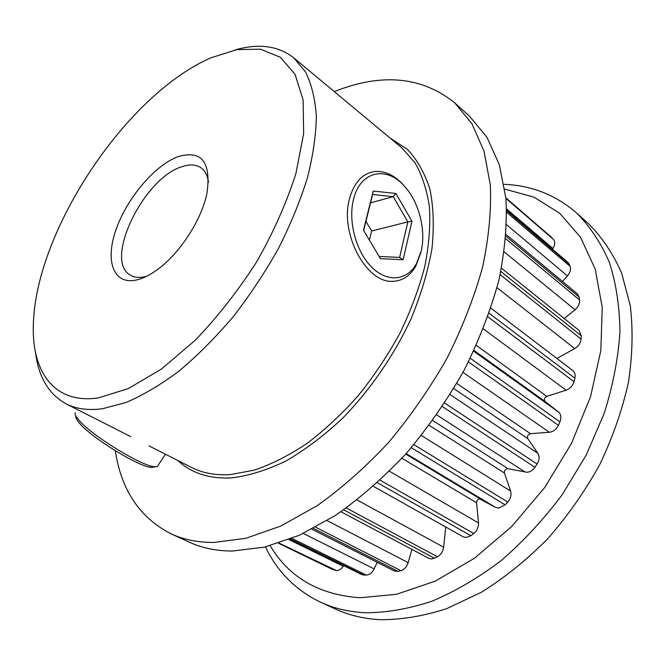 <?xml version="1.0" encoding="UTF-8"?>
<svg xmlns="http://www.w3.org/2000/svg" width="666" height="666" viewBox="0 0 666 666"><rect width="100%" height="100%" fill="white"/><g stroke="black" fill="none" stroke-linecap="round" stroke-linejoin="round"><path stroke-width="1" d="M343.623 565.65L343.231 566.25C341.275 569.072 339.061 570.529 336.563 570.612L279.037 543.09M313.453 528.413L398.027 571.37L394.364 571.003L311.913 529.22M343.698 509.856L434.457 558.208L431.318 558.965L428.804 558.349L340.95 511.763M377.414 482.742L470.912 535.714L466.058 537.52L463.161 536.796L373.41 486.338M411.263 447.735L505.153 504.845L498.676 508.091L495.521 507.359L479.612 498.867C477.697 499.284 476.69 500.582 476.59 502.763L478.496 522.943C478.679 527.147 477.106 530.677 473.776 533.524L380.169 480.203M442.39 406.593L534.956 467.274C532.792 470.321 530.161 471.994 527.064 472.277L507.409 468.606C505.169 469.23 504.195 470.72 504.478 473.068L510.581 491.033C511.63 494.846 510.68 498.509 507.742 502.047L413.902 444.63M468.456 361.913L558.374 425.333C556.293 429.403 553.313 431.718 549.425 432.267L530.461 433.683C527.897 434.573 526.997 436.213 527.755 438.603L537.82 453.263C539.693 456.443 539.452 460.031 537.096 464.036L444.697 403.088M98.651 397.827L128.396 388.544L161.264 369.147L195.213 340.293C217.682 316.841 238.228 290.584 256.868 261.513C273.701 231.726 286.721 202.372 295.92 173.451L303.629 133.65L303.138 100.067L295.046 74.334L280.411 57.318L260.564 49.192L236.896 49.609L210.789 57.867L204.512 60.814C122.727 100.749 37.829 229.778 33.508 320.687C30.436 370.055 53.13 404.845 98.651 397.827M234.948 49.983C258.591 43.132 278.205 45.754 293.773 57.85L305.494 71.886C311.48 83.924 315.101 98.626 316.333 116.001C316.067 134.74 313.103 155.336 307.442 177.78C300.224 200.949 290.526 224.592 278.338 248.693C264.901 272.61 249.783 295.371 232.992 316.983C215.559 337.471 197.627 355.453 179.196 370.92C160.856 384.648 143.19 395.146 126.199 402.422L102.581 408.716C88.337 410.614 76.182 408.991 66.109 403.837C48.843 394.322 38.67 377.356 35.606 352.93M137.612 279.72C113.719 285.93 104.77 261.63 115.884 230.036C126.69 198.501 154.753 165.101 178.23 156.568C201.873 149.842 211.422 162.196 206.885 193.631C201.423 220.454 178.904 254.678 156.427 270.313C149.758 275.041 143.49 278.18 137.612 279.72M208.475 182.284C207.551 175.533 205.061 170.696 200.99 167.782C195.971 164.385 189.552 164.052 181.726 166.783C143.523 178.247 103.421 260.889 130.353 275.125C134.457 277.605 139.619 278.055 145.846 276.482L146.637 276.265M270.155 545.729C289.077 577.472 319.022 594.821 360.006 597.752L396.511 594.305L435.323 581.118L474.442 558.266L511.655 526.548L544.671 487.529L571.478 443.423L590.501 396.869L600.824 350.632L602.239 307.292L595.163 268.997L580.561 237.312L559.681 213.237L533.957 197.169L504.82 189.094M504.062 184.324C531.676 185.406 555.91 195.013 576.748 213.137C590.043 226.498 600.899 242.882 609.332 262.271C616.117 283.258 619.655 306.485 619.946 331.951C618.223 358.383 612.945 385.606 604.112 413.628L586.222 455.02L562.412 494.405C543.939 519.147 523.601 541.158 501.373 560.439C478.521 577.763 455.328 591.383 431.793 601.281C408.524 608.932 386.288 612.762 365.093 612.762C348.809 611.896 334.007 608.399 320.687 602.272C295.804 590.301 277.397 571.853 265.476 546.919M115.293 450.749C121.27 490.176 139.902 517.882 171.17 533.882L189.352 542.199C201.956 548.001 216.259 550.948 232.268 551.04L264.444 547.161L299.275 535.298L335.531 515.384C359.981 498.268 383.574 477.605 406.31 453.413C428.072 427.555 447.369 399.775 464.219 370.063C479.279 339.843 490.85 309.79 498.951 279.903C504.911 250.732 507.234 223.576 505.927 198.451L499.375 164.852L486.979 137.296L469.605 116.292L454.77 102.88C422.569 77.081 383.499 72.894 337.545 90.326L334.257 91.575M320.687 602.272L335.531 609.057C348.909 615.209 363.744 618.764 380.036 619.705C401.232 619.813 423.426 616.133 446.628 608.674L481.593 592.141C504.828 577.597 526.931 559.74 547.893 538.586C567.757 515.834 585.064 491.133 599.808 464.485C612.762 437.229 622.31 409.831 628.446 382.309C632.525 355.244 633.141 329.728 630.294 305.769L621.686 273.218C613.153 253.871 602.214 237.487 588.852 224.076L576.748 213.137M171.17 533.882C183.641 539.627 197.852 542.49 213.803 542.457L245.896 538.303L280.752 526.073L317.133 505.719C341.716 488.261 365.476 467.232 388.428 442.657C410.414 416.4 429.961 388.22 447.086 358.133C462.412 327.539 474.259 297.161 482.625 266.991C488.836 237.571 491.408 210.231 490.318 184.981L484.074 151.282L471.928 123.759L454.77 102.88M290.451 539.002L363.661 575.033L366.308 575.083L291.933 538.411M505.153 504.845L507.742 502.047M470.912 535.714L473.776 533.524M434.457 558.208L437.412 556.734L346.32 507.992M534.956 467.274L537.096 464.036M558.374 425.333L559.931 421.853L470.271 358.258M398.027 571.37L400.899 570.67L315.667 527.231M278.563 543.248L335.314 570.412M505.794 238.761L579.562 299.941L579.087 297.019L506.01 236.247M500.158 274.667L581.068 339.069L581.26 335.764L500.832 271.512M506.726 212.346L570.063 266.308L568.98 263.894L506.684 210.739M505.927 198.41L553.613 239.569L505.877 197.894M487.903 316.825L573.992 381.685L574.883 378.188L489.152 313.286M445.737 526.997L443.639 547.186C442.99 551.531 440.909 554.72 437.412 556.734M411.913 549.392L408.175 562.637C406.784 566.874 404.362 569.555 400.899 570.67M377.172 562.287L374.134 568.906C372.136 572.81 369.53 574.875 366.308 575.083M363.661 575.033L361.746 574.567L289.877 539.219M333.017 569.671L278.513 543.265M505.869 197.844L552.031 237.745M553.613 239.569C555.319 241.941 555.078 244.922 552.897 248.501L552.439 249.192M506.66 210.106L567.782 262.287L568.98 263.894M570.063 266.308C571.128 269.364 570.263 272.577 567.449 275.949L562.487 281.435M506.143 234.49L577.28 293.764L579.087 297.019M579.562 299.941C579.895 303.563 578.379 306.851 575.033 309.79L564.235 318.514M501.515 268.207L579.154 330.486L581.26 335.764M581.068 339.069C580.586 343.082 578.471 346.245 574.733 348.551L556.893 358.466M490.892 308.15L572.81 370.604C574.9 372.344 575.591 374.875 574.883 378.188M573.992 381.685C572.677 385.872 570.054 388.703 566.117 390.193L546.828 396.345C544.338 397.793 543.731 399.5 545.013 401.456L558.466 411.988C561.063 414.352 561.555 417.64 559.931 421.853M353.563 199.167C347.827 221.162 356.094 251.856 371.795 267.257C387.437 282.85 407.009 280.694 416.392 263.828L421.253 250.824C426.207 229.662 418.681 201.124 403.971 185.697C386.18 165.559 360.14 171.245 353.563 199.167M420.862 252.58L415.75 266.25C410.189 275.841 402.639 280.852 393.098 281.285C366.583 283.808 339.335 233.258 349.608 198.318C354.404 181.735 363.103 172.769 375.724 171.428C385.231 171.029 394.23 175.291 402.714 184.216L405.228 187.096M380.411 258.641L363.511 230.228L373.21 191.042L395.945 193.481L411.954 221.279L403.113 259.765L380.411 258.641M370.521 202.864L393.248 196.661L372.585 194.497L363.678 230.511M369.38 240.101L371.611 230.985L407.833 221.903L393.248 196.661L395.945 193.481M371.611 230.985L365.934 221.403M379.071 256.385L399.617 257.442L407.833 221.903L411.954 221.279M403.113 259.765L399.617 257.442M372.585 194.497L373.21 191.042M154.537 466.891L151.956 467.415C140.859 468.073 91.309 437.878 79.271 422.952C76.515 419.738 75.416 417.482 75.966 416.192M75.233 412.778C74.609 414.102 75.758 416.466 78.688 419.871C91.359 435.531 143.681 467.432 155.245 466.749L157.334 466.525L158.533 464.702M495.521 507.359L406.143 453.613M525.349 472.161L436.713 414.893M549.367 432.267L463.003 372.336M405.694 454.104L480.577 499.092M432.709 420.512L507.933 468.639M456.784 383.458L530.477 433.683M148.959 445.862L191.508 467.449C202.589 473.101 215.526 475.482 230.311 474.592L254.512 470.096C271.653 464.227 289.194 455.311 307.143 443.365C325.016 429.761 342.166 413.728 358.583 395.263C374.242 375.682 388.087 354.87 400.124 332.817C410.855 310.473 419.08 288.353 424.8 266.458C428.987 245.113 430.527 225.299 429.437 207.018C426.889 189.91 422.077 175.158 414.993 162.762L401.806 147.844L293.773 57.85M390.01 138.012L407.259 149.267C417.141 159.624 424.675 172.885 429.878 189.061C433.516 206.768 434.215 226.606 431.968 248.585C427.93 271.445 420.912 294.988 410.905 319.222C393.922 355.436 370.271 389.768 342.873 417.99C324.134 435.539 305.086 449.9 285.747 461.097C266.658 470.254 248.56 475.857 231.468 477.905C209.241 478.979 191.358 473.176 177.814 460.497M574.733 348.551L496.994 287.679M566.117 390.193L483.35 328.871M476.348 345.371L546.828 396.345M473.676 351.198L558.466 411.988M474.001 350.491L545.013 401.456M552.897 248.501L506.618 208.949M567.449 275.949L506.66 224.792M575.033 309.79L504.27 251.956M288.952 539.577L343.231 566.25M303.321 533.449L374.134 568.906M327.181 520.645L408.175 562.637M450.108 394.58L537.82 453.263M453.754 388.594L527.755 438.603M421.362 435.489L510.581 491.033M429.187 425.316L504.478 473.068M357.034 499.966L443.639 547.186M389.452 471.262L478.496 522.943M401.923 458.275L476.59 502.763M130.769 436.638L66.109 403.837M416.392 263.828L415.75 266.25M403.971 185.697L402.714 184.216M151.956 467.415L155.245 466.749M165.443 454.22L157.334 466.525"/></g></svg>
